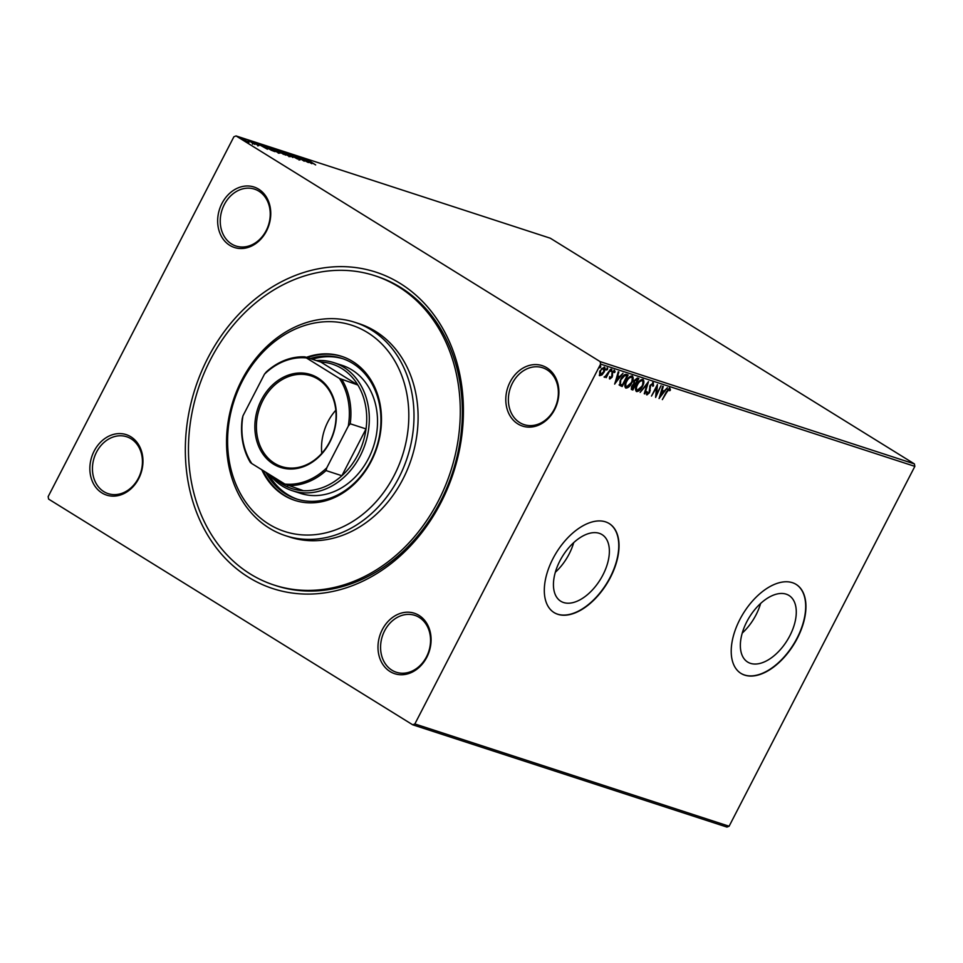 <?xml version="1.0" encoding="UTF-8"?>
<svg xmlns="http://www.w3.org/2000/svg" width="963" height="963" viewBox="0 0 963 963"><rect width="100%" height="100%" fill="white"/><g stroke="black" fill="none" stroke-linecap="round" stroke-linejoin="round"><path stroke-width="1.44" d="M207.815 358.104A166.406 135.831 108 0 1 400.211 283.447A166.406 135.831 108 0 1 440.934 502.614A166.406 135.831 108 0 1 248.55 577.282A166.406 135.831 108 0 1 207.815 358.104M274.034 585.035L276.08 585.709A162.663 132.786 -72 0 0 440.368 501.663A162.663 132.786 -72 0 0 376.774 276.345L374.715 275.683A162.663 132.786 108 0 1 438.321 500.989A162.663 132.786 108 0 1 274.034 585.035A162.663 132.786 108 0 1 210.428 359.729A162.663 132.786 108 0 1 374.715 275.683M382.275 629.67A31.791 25.941 108 0 1 419.025 615.405A31.791 25.941 108 0 1 426.802 657.272A31.791 25.941 108 0 1 390.051 671.536A31.791 25.941 108 0 1 382.275 629.67M426.513 656.79A29.913 24.424 -72 0 0 414.824 615.357A29.913 24.424 -72 0 0 384.61 630.813A29.913 24.424 -72 0 0 396.311 672.246A29.913 24.424 -72 0 0 426.513 656.79M94.145 451.069A31.791 25.941 108 0 1 130.896 436.805A31.791 25.941 108 0 1 138.672 478.671A31.791 25.941 108 0 1 101.922 492.924A31.791 25.941 108 0 1 94.145 451.069M138.395 478.19A29.913 24.424 -72 0 0 126.695 436.757A29.913 24.424 -72 0 0 96.481 452.213A29.913 24.424 -72 0 0 108.181 493.646A29.913 24.424 -72 0 0 138.395 478.19M221.947 203.446A31.791 25.941 108 0 1 258.698 189.193A31.791 25.941 108 0 1 266.474 231.048A31.791 25.941 108 0 1 229.724 245.312A31.791 25.941 108 0 1 221.947 203.446M266.197 230.578A29.913 24.424 -72 0 0 254.497 189.133A29.913 24.424 -72 0 0 224.283 204.601A29.913 24.424 -72 0 0 235.983 246.034A29.913 24.424 -72 0 0 266.197 230.578M510.077 382.058A31.791 25.941 108 0 1 546.828 367.794A31.791 25.941 108 0 1 554.604 409.66A31.791 25.941 108 0 1 517.853 423.913A31.791 25.941 108 0 1 510.077 382.058M554.327 409.179A29.913 24.424 -72 0 0 542.626 367.746A29.913 24.424 -72 0 0 512.412 383.202A29.913 24.424 -72 0 0 524.113 424.635A29.913 24.424 -72 0 0 554.327 409.179M789.841 635.761A39.194 22.197 121.8 0 0 788.962 595.447A39.194 22.197 121.8 0 0 746.794 621.749A39.194 22.197 121.8 0 0 747.673 662.062A39.194 22.197 121.8 0 0 789.841 635.761M742.232 633.1A39.194 22.197 121.8 0 0 756.051 614.815A39.194 22.197 121.8 0 0 760.614 603.452M602.934 574.923A39.194 22.197 121.8 0 0 602.056 534.609A39.194 22.197 121.8 0 0 559.888 560.911A39.194 22.197 121.8 0 0 560.755 601.225A39.194 22.197 121.8 0 0 602.934 574.923M555.326 572.275A39.194 22.197 121.8 0 0 569.145 553.978A39.194 22.197 121.8 0 0 573.707 542.626M610.422 577.439A52.351 29.648 121.8 0 0 609.254 523.583A52.351 29.648 121.8 0 0 552.918 558.721A52.351 29.648 121.8 0 0 554.086 612.576A52.351 29.648 121.8 0 0 610.422 577.439M553.954 612.504A52.351 29.648 121.8 0 0 610.157 577.282A52.351 29.648 121.8 0 0 609.122 523.511M797.328 638.276A52.351 29.648 121.8 0 0 796.16 584.421A52.351 29.648 121.8 0 0 739.825 619.558A52.351 29.648 121.8 0 0 740.992 673.414A52.351 29.648 121.8 0 0 797.328 638.276M740.86 673.33A52.351 29.648 121.8 0 0 797.075 638.108A52.351 29.648 121.8 0 0 796.028 584.336M248.936 142.512L241.761 138.142L248.695 142.44M248.141 140.249L254.846 144.402L248.081 140.381M252.667 143.595L252.053 142.861M258.794 145.726L252.727 142.283L258.012 145.124M252.727 142.283L251.849 141.681M263.802 145.979L265.752 145.979L274.912 151.66L265.788 147.315C263.068 145.642 262.49 145.016 264.079 145.437L263.055 145.244M276.441 149.458L285.614 155.139L276.321 149.698M286.119 152.611L297.591 159.039L288.286 153.972L292.884 157.511L286.119 152.611M298.65 156.692L308.377 162.554L297.94 157.15L304.224 161.206L295.051 155.524L305.476 160.917L298.65 156.692M307.955 159.93L315.647 164.926L308.906 160.905L307.016 159.34L309.424 160.436L307.763 159.906L307.426 160.568M236.055 135.927L550.306 238.21L914.393 463.901L914.85 466.369L729.111 826.23L726.945 827.073L412.694 724.79L48.607 499.099L48.15 496.631L233.889 136.77L236.055 135.927L600.142 361.619L914.393 463.901M311.88 163.698L300.312 157.234L306.607 160.147L305.006 158.763L311.88 163.698M290.296 154.236L294.064 155.717L291.97 155.175L300.047 159.906L290.019 153.887M291.428 154.549L291.909 155.296M299.024 159.485L298.674 158.847M287.624 154.441C290.272 156.066 290.982 156.776 289.743 156.56L282.135 152.66C279.475 151.035 278.788 150.336 280.064 150.577L287.552 154.562M290.465 156.644L289.743 156.56M279.318 150.469L279.812 151.071M276.923 150.962C279.583 152.587 280.293 153.298 279.053 153.081L271.446 149.181C268.785 147.556 268.099 146.858 269.375 147.098L276.863 151.083M279.776 153.165L279.053 153.081M268.629 146.99L269.122 147.592M267.449 149.229L255.893 142.777L262.189 145.69L260.588 144.306L267.449 149.229M599.419 375.546L600.069 370.743L604.343 367.059C605.45 367.998 605.378 369.672 604.126 372.067L602.044 374.884L599.6 375.69M610.53 369.25L606.172 377.689L606.257 376.268L604.583 377.34L610.53 369.25M609.735 378.965L609.483 377.532L610.181 376.918L610.434 378.038L611.553 377.075L612.107 372.44L614.538 370.382L615.08 371.887L614.37 372.573L614.069 371.429L612.685 372.573L612.119 377.207L609.82 379.025M610.181 376.918L610.434 378.038M614.37 372.573L613.539 371.104L612.167 372.248L612.408 373.415M626.468 374.426L628.129 374.968L622.17 386.524L619.582 385.2L620.798 379.169C622.447 375.799 624.325 374.222 626.468 374.426M620.076 380.746L619.919 383.876L622.23 385.164L621.641 386.199L619.582 385.2M632.884 388.631L632.342 389.69L631.319 389.353L631.668 386.271L633.606 384.032L634.003 380.71L637.386 377.99L638.83 378.459L632.86 390.003L631.463 389.509M648.496 381.601L644.837 393.903L644.235 393.711L647.016 384.381L640.142 392.374L648.496 381.601M661.039 385.682L655.622 397.418L656.477 387.632L651.482 396.07L657.44 384.514L656.597 394.276L661.039 385.682M669.779 388.185L670.453 389.955L669.718 390.761L669.177 389.365L666.878 392.097L662.351 399.609L666.384 391.809L669.947 388.258M669.454 389.654L668.659 389.052L667.564 389.69M914.85 466.369L600.599 364.086L414.86 723.947L729.111 826.23M659.125 398.562L662.7 386.223L663.302 386.416L662.123 390.364L664.145 391.014L667.395 387.752L659.041 398.501M653.215 382.793L653.528 385.838L652.77 386.283L652.637 383.984L650.627 385.621L649.58 392.651L646.907 394.926L646.522 392.519L647.329 391.953L647.521 393.747L649.002 392.519L650.085 385.429L653.371 382.865M652.276 383.768L650.097 385.296L650.218 386.813M646.799 391.628L647.521 393.747M640.287 388.667L636.615 391.58C635.074 390.244 635.195 387.92 636.94 384.598C638.613 381.288 640.576 379.554 642.839 379.41C644.343 380.746 644.223 383.057 642.502 386.344C640.84 389.654 638.878 391.399 636.615 391.58L636.278 391.423M642.658 384.526L643.152 379.554M629.597 385.188L625.926 388.101C624.385 386.765 624.493 384.442 626.251 381.119C627.924 377.809 629.886 376.076 632.149 375.931C633.654 377.267 633.534 379.578 631.812 382.865C630.151 386.175 628.189 387.92 625.926 388.101L625.589 387.945M631.969 381.047L632.462 376.076M614.707 384.105L618.27 371.766L618.872 371.959L617.704 375.907L619.715 376.557L622.977 373.295L614.623 384.044M611.373 369.19L611.866 370.635L610.903 371.441L611.902 369.515M610.807 371.381L610.939 370.334M607.135 367.806L607.617 369.25L606.666 370.057L607.653 368.131M606.57 370.009L606.702 368.949M600.226 365.567L600.707 366.999L599.756 367.818L600.743 365.892M599.66 367.758L599.793 366.698M412.694 724.79L414.86 723.947M600.599 364.086L600.142 361.619M669.261 387.86L670.453 389.955M662.737 386.235L662.123 390.364M664.121 391.014L663.278 392.122L661.75 391.628L659.45 397.117M661.22 391.303L659.992 395.432L660.522 395.757L663.29 392.134L661.75 391.628M656.561 394.252L655.647 396.046M656.91 385.537L656.597 394.276M652.685 382.467L653.528 385.838M649.7 386.488L650.206 390.797M649.688 390.472L649.062 392.326M648.424 393.349L646.546 394.637M647.557 382.684L644.837 393.903M642.152 380.541L638.601 381.998M636.278 386.055L636.675 390.063M637.494 384.779C636.11 387.415 636.013 389.281 637.205 390.388L641.948 386.163C643.332 383.539 643.428 381.697 642.249 380.602C640.419 380.71 638.842 382.094 637.494 384.779L637.012 384.478M636.471 389.967L637.205 390.388M638.228 378.266L637.626 379.434M635.399 383.743L634.798 384.923M637.662 379.458L636.507 378.928L634.027 380.566L633.835 382.913L635.448 383.756L637.662 379.458L634.557 380.891L634.352 383.238L635.159 383.659M632.234 386.44L631.62 388.041L632.92 388.643L634.834 384.935L632.234 386.44L632.342 388.462M634.834 384.935L632.595 384.887M631.463 377.063L627.912 378.519M625.589 382.576L625.986 386.584M626.805 381.3C625.42 383.936 625.312 385.802 626.504 386.909L631.259 382.684C632.643 380.06 632.739 378.206 631.559 377.123C629.73 377.231 628.153 378.615 626.805 381.3L626.323 380.999M625.781 386.488L626.504 386.909M627.539 374.776L626.937 375.955M620.557 385.85L619.065 384.875M619.919 383.876L621.34 384.719L619.919 383.876M622.23 385.164L626.973 375.979L624.217 375.269L622.315 376.738M620.87 379.049L620.437 384.201L621.869 385.044M624.217 375.269L624.746 375.594L621.352 379.35M626.973 375.979L624.746 375.594M618.306 371.778L617.704 375.907M619.703 376.557L618.86 377.665L617.331 377.171L615.032 382.66M616.802 376.846L616.103 381.3L618.872 377.665L617.331 377.171M609.904 377.713L609.651 376.593L610.313 377.965M614.009 370.057L615.08 371.887M613.84 372.248L613.539 371.104L613.84 372.248M611.878 373.09L612.54 374.487M612.023 374.162L612.612 375.859M612.095 375.534L612.119 377.207M611.601 376.882L609.398 378.76M611.336 370.31L610.373 371.116M607.304 374.162L606.221 376.244M605.739 375.943L604.054 377.014M607.099 368.925L606.136 369.732M602.296 373.74L602.044 374.884M601.514 374.559L599.299 375.474M604.283 367.047L604.102 370.623M603.56 367.95L601.466 368.648M599.576 371.826L600.093 374.595M600.623 370.911L600.358 374.763L603.572 371.874L603.801 368.095L600.142 370.611M599.684 374.366L600.358 374.763M600.19 366.674L599.227 367.493M305.765 160.147L309.617 162.302L305.704 160.255M282.628 152.961L289.357 156.03L289.008 156.692M288.683 156.15L287.07 154.261L281.027 151.167L280.077 151.757M281.027 151.167C279.98 150.962 280.534 151.528 282.689 152.84M283.543 154.2L280.895 152.467L283.447 154.369M281.136 153.153L280.895 152.467M279.956 151.889L276.2 149.662L279.764 152.262M276.405 150.348L276.2 149.662M271.939 149.482L278.656 152.551L278.319 153.213M277.994 152.672L276.381 150.782L270.338 147.676L269.387 148.266M270.338 147.676C269.291 147.483 269.845 148.049 271.999 149.361M273.299 151.131L266.137 146.388L264.295 145.858L263.874 146.545M271.133 150.252L273.42 150.902M266.282 147.616L271.217 150.108M264.295 145.858L266.354 147.495M261.346 145.69L265.198 147.845L261.286 145.798M243.663 139.912L248.249 141.982L247.912 142.632M247.792 142.091L242.58 138.648L241.845 139.262M242.58 138.648L243.735 139.791M394.168 475.445A108.446 88.524 -72 0 0 367.625 332.608A108.446 88.524 -72 0 0 242.255 381.264A108.446 88.524 -72 0 0 268.797 524.101A108.446 88.524 -72 0 0 394.168 475.445M241.689 380.313A112.177 91.581 108 0 1 354.986 322.352A112.177 91.581 108 0 1 398.851 477.732A112.177 91.581 108 0 1 285.542 535.693A112.177 91.581 108 0 1 241.689 380.313M292.246 490.685L300.468 493.369A67.314 54.951 -72 0 0 368.444 458.581A67.314 54.951 -72 0 0 342.13 365.35L333.908 362.678A67.314 54.951 108 0 1 360.222 455.908A67.314 54.951 108 0 1 292.246 490.685A67.314 54.951 108 0 1 269.736 474.675M268.304 473.796A73.85 60.284 -72 0 0 297.411 499.243M310.218 358.585A73.85 60.284 108 0 1 342.094 358.465A73.85 60.284 108 0 1 370.972 460.759A73.85 60.284 108 0 1 296.387 498.918A73.85 60.284 108 0 1 265.764 472.219M261.78 469.751A75.728 61.813 -72 0 0 294.774 500.363A75.728 61.813 -72 0 0 371.249 461.229A75.728 61.813 -72 0 0 341.648 356.346A75.728 61.813 -72 0 0 306.403 357.345M263.007 470.51A75.728 61.813 -72 0 0 295.292 500.531M285.542 535.693L289.658 537.041A112.177 91.581 -72 0 0 402.955 479.068A112.177 91.581 -72 0 0 359.091 323.688L354.986 322.352M342.166 356.515A75.728 61.813 -72 0 0 307.426 357.682M343.117 358.802A73.85 60.284 -72 0 0 312.277 359.259M261.442 399.814A48.8 39.832 108 0 1 317.862 377.917A48.8 39.832 108 0 1 329.803 442.186A48.8 39.832 108 0 1 273.384 464.082A48.8 39.832 108 0 1 261.442 399.814M329.635 441.909A47.681 38.917 -72 0 0 310.989 375.871A47.681 38.917 -72 0 0 262.839 400.5A47.681 38.917 -72 0 0 281.485 466.537A47.681 38.917 -72 0 0 329.635 441.909M335.81 410.238A47.681 38.917 -72 0 0 327.95 421.686A47.681 38.917 -72 0 0 321.774 453.356M273.275 476.878A65.436 53.422 -72 0 0 303.357 490.685A65.436 53.422 -72 0 0 341.877 475.734A65.436 53.422 -72 0 0 357.887 454.765A65.436 53.422 -72 0 0 366.036 428.92A65.436 53.422 -72 0 0 357.887 385.031L320.751 362.016L304.934 356.864L306.354 357.923A64.316 52.508 -72 0 0 264.464 374.186L242.953 415.86A64.316 52.508 -72 0 0 251.825 463.576L284.892 484.076A64.316 52.508 -72 0 0 326.77 467.825L348.281 426.14A64.316 52.508 -72 0 0 339.421 378.423L306.354 357.923M339.421 378.423L357.887 385.031A65.436 53.422 -72 0 0 320.751 362.016M326.77 467.825L326.06 470.582L341.877 475.734L366.036 428.92L350.219 423.78L348.281 426.14M316.346 360.583A67.314 54.951 108 0 1 333.908 362.678M251.825 463.576L250.404 462.517A65.436 53.422 108 0 1 242.243 418.628L242.953 415.86M264.464 374.186L266.402 371.814A65.436 53.422 108 0 1 304.934 356.864M303.357 490.685L284.892 484.076M326.06 470.582A65.436 53.422 108 0 1 287.54 485.533M342.07 379.891A65.436 53.422 108 0 1 350.219 423.78M291.127 154.513L290.778 155.175M299.337 159.364L298.987 160.027M280.305 152.347L279.956 152.997M275.55 149.518L275.213 150.18M258.084 145.22L257.735 145.882M252.655 141.97L252.306 142.62M252.86 143.523L252.523 144.173"/></g></svg>
